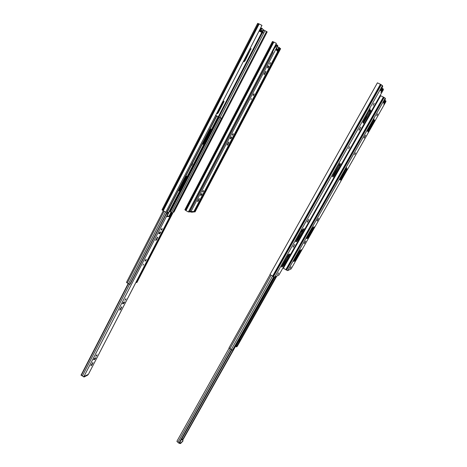 <?xml version="1.0" encoding="UTF-8"?>
<svg xmlns="http://www.w3.org/2000/svg" width="467" height="467" viewBox="0 0 467 467"><rect width="100%" height="100%" fill="white"/><g stroke="black" fill="none" stroke-linecap="round" stroke-linejoin="round"><path stroke-width="0.7" d="M368.41 129.715L367.564 131.139M306.866 238.007L307.73 236.892M294 260.714L294.776 259.757M339.953 179.719L340.986 178.155M385.795 100.831L385.117 100.481L383.973 102.326M385.117 100.481L385.812 100.825L385.97 101.537L291.151 268.869L287.684 270.615L283.376 268.274L380.675 95.735L383.378 97.043L285.786 269.763M383.477 102.641L385.403 98.934L385.24 98.198L383.378 97.043M383.588 102.693L383.769 102.028M383.921 102.104L384.178 103.189L383.751 104.118L385.345 101.473L384.65 101.129M385.812 100.825L385.345 101.473M377.71 113.913L376.706 115.717L377.645 113.878M373.693 121.169L374.137 120.136L373.693 121.169M370.22 127.398L370.827 125.973L370.22 127.398M374.639 120.27L367.938 131.828L367.541 131.099L368.119 129.779L374.172 119.079L368.615 129.528L368.819 129.931L369.613 128.851L374.511 120.206M355.597 152.902L354.605 154.647L355.545 152.878M346.094 169.912L346.485 168.984L346.094 169.912M342.743 175.913L343.28 174.646L341.926 177.04L342.743 175.913M308.389 237.224L307.59 238.351L306.673 238.614L307.088 237.586L312.732 227.616L308.132 236.068L307.8 236.932L308.29 236.798L314.192 226.863L308.389 237.224L307.858 236.921M317.192 220.944L318.547 218.346L317 220.833M304.391 243.552L305.71 241.03L304.198 243.441M291.122 266.797L290.13 268.443L291.122 266.797M296.662 257.282L295.763 258.514L296.662 257.282M299.219 252.682L300.725 249.833L299.032 252.571M309.58 234.475L308.705 235.677L309.58 234.475M312.178 229.799L313.725 226.869L311.985 229.688M295.553 259.891L294.741 261.041L293.714 261.502L294.099 260.533L299.656 250.715L295.272 258.747L294.852 259.798L295.401 259.559L301.256 249.699L295.553 259.891L295.167 259.664M341.354 179.03L340.589 180.087L339.958 179.818L340.461 178.633L346.712 167.741L341.062 178.196L341.395 178.347L342.06 177.466L347.15 168.803L341.354 179.03L340.694 178.668M364.143 138.039L365.632 135.167L363.939 137.934M384.744 100.971L384.446 100.831M363.927 120.971L362.976 122.576M295.897 241.071L296.954 239.863M281.759 266.167L284.24 263.738L289.89 253.949L283.644 265.18L283.224 264.929M332.37 176.508L333.607 174.804L334.033 175.002L334.781 174.022L340.688 163.754L334.022 175.773L333.292 175.37M383.179 88.835L382.432 88.45L381.16 90.493M382.432 88.45L383.197 88.835L383.395 89.711L278.957 274.975L274.701 277.153L269.932 274.567L377.412 82.84L380.412 84.276L272.576 276.219M380.552 90.674L382.695 86.494L382.496 85.584L380.412 84.276M380.693 90.744L380.874 89.985M381.06 90.084L381.381 91.421L380.909 92.472L382.677 89.541L381.913 89.156M383.197 88.835L382.677 89.541M374.19 103.324L373.08 105.332L374.102 103.283M369.741 111.42L370.226 110.253L369.741 111.42M365.894 118.361L366.554 116.756L365.031 119.534L365.894 118.361M370.81 110.475L363.384 123.323L362.894 122.424L363.519 120.935L370.238 109.004L364.616 119.406L364.097 120.696L364.348 121.181L363.6 120.795L364.348 121.186L365.054 120.288L370.652 110.393M349.701 146.726L348.61 148.669L349.637 146.691M339.211 165.627L339.632 164.594L339.211 165.627M335.516 172.3L336.094 170.881L334.594 173.537L335.516 172.3M297.736 240.172L296.831 241.421L295.71 241.743L296.142 240.61L302.353 229.583L297.316 238.923L296.971 239.875L297.578 239.711L304.099 228.719L297.736 240.172L297.146 239.828M296.971 239.875L296.662 239.688L296.971 239.875M307.356 222.187L308.833 219.315L307.117 222.053M293.276 247.177L294.712 244.393L293.043 247.043M278.694 272.833L277.591 274.654L278.694 272.833M284.8 262.326L285.226 261.193L283.778 263.697L284.8 262.326M287.596 257.259L289.236 254.118L287.368 257.124M298.985 237.148L299.452 235.94L297.993 238.479L298.985 237.148M301.84 231.976L303.527 228.742L301.606 231.842M282.436 264.952L282.745 265.133L288.448 254.486L281.864 265.968L281.473 267.025L282.728 266.459L283.644 265.18M333.619 174.81L333.286 174.635L333.619 174.81L339.836 163.187L332.924 175.283L332.387 176.602L333.164 176.935L334.022 175.773M359.164 130.205L360.798 126.989L358.919 130.077M381.965 89.063L381.51 88.853M237.849 341.71L274.217 277.059L237.049 342.831M238.304 340.91L239.565 341.179L240.435 339.923L240.552 339.637L239.086 339.509M236.541 346.882L235.993 346.561L236.541 346.911L237.02 345.907L235.549 345.802M234.271 348.073L232.706 349.789M239.483 340.274L239.775 339.76L239.011 340.822L238.421 340.7M235.993 346.561L236.238 346.041L235.718 345.959M236.541 346.911L276.452 276.271L236.763 346.742M237.242 346.286L236.915 346.479M273.726 276.838L232.525 350.104L231.288 349.59L229.005 347.903L270.054 274.695L228.976 347.962M181.593 439.272L183.093 440.655L180.887 442.944L179.719 442.605M176.876 441.327L229.099 348.207L176.876 441.327L178.896 443.177L179.398 443.165M181.786 438.927L183.181 439.348L235.736 345.971M182.749 441.268L180.536 443.568L179.363 443.224L231.778 349.97L179.398 443.171M276.254 49.181L276.803 49.858L276.12 49.496M186.006 210.617L188.37 211.96L276.388 43.367L273.843 42.048L186.006 210.617L184.868 209.765L272.459 41.493L273.843 42.048M194.663 211.691L195.078 211.884L280.644 48.679L280.048 48.317L276.055 55.941M279.529 48.119L280.048 48.317M276.581 48.469L277.147 49.187M252.466 43.851L253.155 42.509M246.348 55.731L245.42 57.54M244.492 59.344L245.724 58.48L251.065 48.539L245.052 60.763L244.101 61.714L243.529 61.212M219.332 108.221L218.433 109.973M216.606 113.528L217.219 113.831L218.235 112.827L223.921 101.788L224.037 101.07L223.535 101.561L218.819 110.726L217.534 111.718M259.162 30.84L262.781 33.005L263.166 32.223L262.787 32.994L261.345 31.26L261.736 30.495L263.166 32.223M260.288 29.812L260.855 28.721L261.549 29.065L262.156 28.446L263.195 29.707L267.182 31.884L173.928 212.135L173.409 211.901M261.549 29.065L261 30.133M260.148 31.668L259.757 31.487M259.43 30.32L261.345 31.26M259.821 29.561L261.736 30.495M163.211 210.751L165.803 212.234L261.969 25.387L259.156 23.934L163.211 210.751L162.008 209.823L257.667 23.356L259.156 23.934M262.115 28.44L261.462 28.102L260.855 28.721M243.651 61.323L244.924 59.321M218.007 111.607L217.569 112.465L218.235 112.827M216.63 113.487L217.569 112.465M266.517 31.476L221.591 118.361M193.554 211.662L194.523 211.907M275.594 55.626L276.16 56.133M272.039 51.697L272.891 52.374M188.493 211.72L189.509 211.971M215.661 115.367L221.743 118.443L215.666 115.349M135.95 282.407L136.936 282.372M191.406 165.265L191.733 165.376L192.637 163.625L192.357 163.421M192.316 163.497L192.643 163.619M215.626 115.425L216.168 115.717L215.626 115.431M215.62 115.442L216.764 116.038L215.631 115.419M126.475 282.389L128.524 283.854L130.1 284.205M178.406 190.501L179.153 190.168L186.345 176.182M202.433 143.865L203.139 143.632L210.582 129.038M210.156 128.863L211.096 129.242L211.026 129.698L203.688 143.935L203.343 144.285L202.369 143.982M185.825 176.1L186.882 176.263L186.812 176.666L179.69 190.478L178.271 190.764M203.332 191.312L203.501 190.495L202.754 191.26L202.585 192.077L203.332 191.312M198.312 200.909L197.553 201.68L197.716 200.886L199.362 198.411L198.312 200.909L197.845 200.635M230.313 138.576L230.861 138.792L231.737 137.14L231.183 136.913L230.295 138.565M233.051 134.566L233.243 133.626L232.543 134.35L232.356 135.284L233.051 134.566M251.579 98.549L250.966 99.734L251.579 98.549M253.85 94.877L254.077 93.739L253.347 94.503L253.114 95.642L253.85 94.877M267.451 67.604L267.912 68.059L268.799 66.308L268.338 65.847L267.451 67.604M270.189 63.617L270.416 62.514L269.552 64.288L270.189 63.617M264.736 74.031L265.921 71.107L264.316 73.634L264.094 74.714L264.736 74.031L264.246 73.774M227.838 144.519L228.947 141.845L227.318 144.338L227.137 145.249L227.838 144.519L227.359 144.256M200.6 195.34L201.224 195.381L202.1 193.793L201.44 193.735L200.53 195.299M189.795 211.475L190.939 212.146L191.266 211.528L189.981 211.119M277.614 51.078L279.657 47.792L278.817 47.652L276.978 50.751L277.404 51.259L276.114 49.718L277.83 45.509L277.258 45.089L275.291 47.476L276.33 44.75L272.547 51.995M279.032 47.482L279.657 47.797L193.904 211.498L193.315 212.117L190.939 212.146M201.546 193.741L200.635 195.037L201.224 195.381M231.183 136.913L230.249 138.454L230.861 138.792M278.817 47.652L279.453 47.973M278.98 47.476L277.433 46.677M268.116 65.935L267.498 67.651M277.258 45.089L275.851 44.4M96.897 355.34L97.013 354.757L95.98 355.766L95.863 356.35L96.897 355.34M92.017 364.791L90.972 365.819L91.088 365.247L92.991 362.55L92.017 364.791L91.503 364.441M122.768 303.842L123.679 303.538L124.654 301.91L123.615 302.202L122.593 303.725M125.804 299.388L125.927 298.705L124.829 300.334L125.804 299.388M143.655 264.083L142.978 265.244L143.655 264.083M146.06 260.189L146.212 259.36L145.179 260.364L145.027 261.193L146.06 260.189M158.938 233.763L159.749 233.681L160.712 231.982L159.825 232.041L158.809 233.687M161.979 229.32L162.125 228.509L161.22 229.379L161.08 230.196L161.979 229.32M156.661 239.612L157.735 236.997L155.89 239.705L155.75 240.499L156.661 239.612L156.112 239.279M120.2 308.862L120.731 309.207L121.741 306.801M120.731 309.207L119.745 310.164L119.867 309.504L121.753 306.807M93.873 359.8L94.859 359.333L95.834 357.745L94.69 358.224L93.669 359.66M83.488 376.694L83.984 377.038L84.323 376.332L83.873 376.647L81.03 375.223L128.197 283.539L81.03 375.223M167.239 212.176L168.389 212.824L167.647 212.596L165.785 215.001M168.389 212.824L166.993 216.612L169.416 216.536L171.885 212.771L88.403 374.318L87.673 375.141L83.984 377.038M169.702 216.268L169.072 215.888L171.272 212.38L169.445 211.236L171.885 212.771M95.075 358.037L94.27 358.93L94.859 359.333M93.885 359.117L94.27 358.93M123.977 302.085L123.078 303.147L123.679 303.538M122.716 303.264L123.078 303.147M158.838 233.325L159.749 233.681M170.986 212.66L171.617 213.04M160.105 232.017L159.119 233.296M169.072 215.888L168.78 216.157L169.416 216.536M167.034 216.209L168.78 216.157M171.944 212.759L88.403 374.318M167.168 212.31L167.647 212.596M385.24 98.198L287.684 270.615M385.97 101.537L291.151 268.869M383.967 97.381L286.359 270.054M384.166 97.48L286.54 270.159M368.819 129.925L368.212 129.61L368.819 129.931M368.661 130.824L367.978 130.474M340.589 180.087L339.953 179.737M307.59 238.351L306.947 237.983M294.741 261.041L294.105 260.668M382.496 85.584L274.701 277.153M383.395 89.711L278.927 275.022M381.072 84.655L273.213 276.54M381.294 84.76L273.411 276.662M364.097 120.696L363.752 120.521M364.143 120.521L363.84 120.363M364.19 122.226L363.437 121.834M333.164 176.935L332.428 176.532M333.648 174.676L333.356 174.512M296.831 241.421L296.125 241.013M282.728 266.459L282.027 266.05M282.652 265.262L282.442 264.947M368.364 129.692L367.558 131.122L368.37 129.692M340.939 178.131L340.186 179.474L340.945 178.131M294.741 259.74L294.408 260.323L294.741 259.74M236.658 346.631L236.104 346.275M239.565 341.179L236.816 346.059M296.691 239.711L295.926 241.065M282.471 264.97L281.805 266.143M275.974 276.511L240.353 339.778M238.707 341.056L235.958 345.942M238.427 340.939L235.672 345.825M237.826 341.727L237.108 343M273.931 276.937L232.969 349.765M239.74 341.038L239.186 340.688M240.061 340.583L239.507 340.233M271.023 275.419L229.898 348.703M272.518 276.195L231.288 349.59M274.339 277.1L239.209 339.538M274.66 277.164L239.495 339.655M276.762 276.114L237.172 346.409M239.326 339.585L238.631 340.782M230.354 348.896L177.88 442.377M234.09 348.219L182.76 439.47M235.771 345.866L183.181 439.348M239.267 339.562L238.59 340.77M235.73 345.849L183.064 439.459M231.737 349.946L179.258 443.335M231.41 349.713L178.896 443.177M182.702 441.356L183.046 440.737M179.626 443.405L179.976 442.786M180.536 443.568L180.887 442.944M273.364 41.843L185.603 210.331M273.177 41.756L185.434 210.232M277.159 49.187L276.808 49.852L277.159 49.163M263.195 29.707L262.384 31.277M261.777 32.451L218.375 116.61M263.604 29.976L262.723 31.686M262.197 32.702L218.79 116.832M260.779 30.939L261.17 30.174M259.745 30.495L260.137 29.736M263.767 30.057L262.845 31.844M262.349 32.807L218.953 116.919M264.935 30.717L220.091 117.544M258.636 23.724L162.785 210.436M258.432 23.624L162.604 210.325M216.618 113.504L217.219 113.831M223.53 101.578L223.921 101.788M250.528 49.146L250.931 49.35M244.364 60.406L245.052 60.763M276.184 56.093L194.494 211.965M276.044 55.935L194.278 211.971M272.769 52.164L189.258 212.03M272.915 52.333L189.479 212.03M221.708 118.431L136.872 282.494M221.498 118.332L136.58 282.57M218.334 116.627L169.55 211.212M218.101 116.563L168.441 212.864M218.55 116.738L169.778 211.288M218.988 116.972L170.169 211.574M219.292 117.135L170.455 211.761M220.383 117.731L171.517 212.327M164.08 211.393L127.252 283.043M165.452 212.094L128.524 283.854M216.513 115.915L129.733 284.409M216.735 116.026L130.036 284.327M210.477 129.394L211.026 129.698M203.139 143.632L203.688 143.935M202.795 143.982L203.343 144.285M179.153 190.168L179.69 190.478M186.275 176.351L186.812 176.666M178.803 190.536L179.34 190.845M191.184 211.481L193.636 211.504M277.807 45.486L190.985 211.528M198.744 198.948L199.199 199.211M228.281 142.499L228.76 142.762M277.667 46.799L278.233 47.079M278.793 47.383L277.386 50.062M268.169 65.987L268.799 66.308M265.203 71.936L265.7 72.192M84.235 376.379L87.989 374.534M168.348 212.824L83.873 376.647M92.472 362.841L92.88 363.122M121.169 307.169L121.63 307.473M171.272 212.38L171.903 212.771M169.644 211.417L170.794 212.106M171.05 212.228L169.801 214.657M169.515 211.323L167.244 215.731M169.457 211.259L167.787 214.499M128.431 283.743L81.264 375.415M129.528 284.409L82.326 376.063M157.087 237.475L157.601 237.796M237.242 346.339L276.808 276.09M183.052 440.731L182.749 441.274M262.156 28.446L261.462 28.102M194.535 211.942L276.195 56.133M189.52 212L272.921 52.374M178.633 190.518L186.041 176.135M202.637 143.929L210.354 128.945M168.441 212.952L218.136 116.581M136.942 282.424L221.737 118.449M126.452 282.436L163.252 210.786M130.112 284.257L216.764 116.038M278.39 47.155L277.532 46.723M193.963 211.463L279.669 47.85M168.418 212.829L167.776 212.444M167.916 214.195L169.445 211.236M81.492 374.225L81.176 374.838"/></g></svg>
